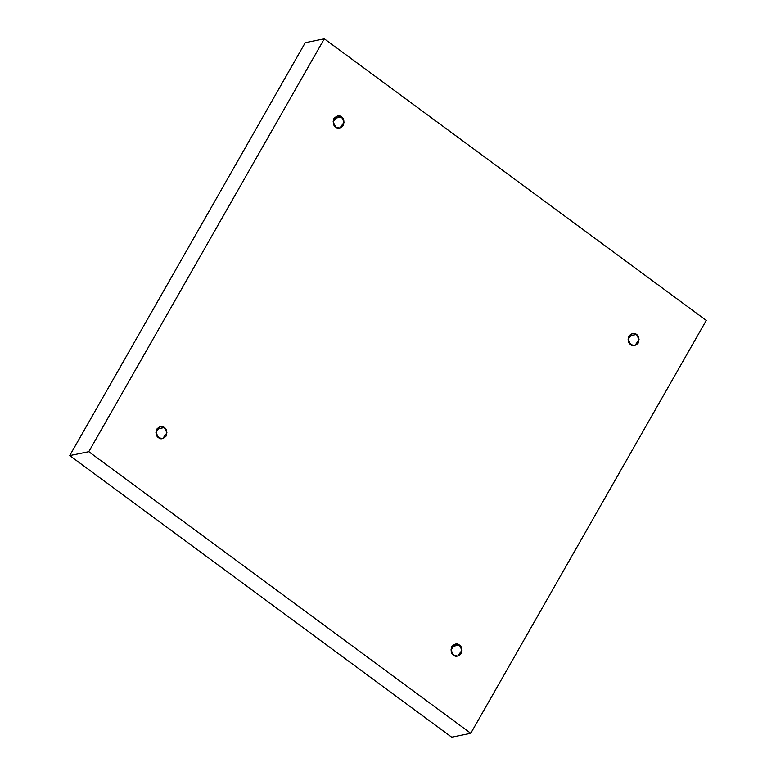 <?xml version="1.0" encoding="UTF-8"?>
<svg xmlns="http://www.w3.org/2000/svg" width="776" height="776" viewBox="0 0 776 776"><rect width="100%" height="100%" fill="white"/><g stroke="black" fill="none" stroke-linecap="round" stroke-linejoin="round"><path stroke-width="1.16" d="M335.717 127.08L339.839 128.05L344.117 122.21L341.498 116.943L333.961 118.486L341.498 116.943C343.875 118.282 344.476 121.124 343.293 125.469C340.295 128.467 337.764 129 335.717 127.08C333.331 125.731 332.729 122.889 333.913 118.553C336.92 115.556 339.442 115.013 341.498 116.943L337.376 115.973L333.098 121.813L335.717 127.08M158.556 437.674L162.679 438.644L166.956 432.804L164.337 427.537L156.8 429.079L164.337 427.537C166.714 428.876 167.315 431.718 166.132 436.063C163.135 439.061 160.603 439.594 158.556 437.674C156.17 436.325 155.578 433.483 156.752 429.147C159.759 426.15 162.281 425.607 164.337 427.537L160.215 426.567L155.937 432.407L158.556 437.674M453.572 655.167L457.695 656.127L461.972 650.298L459.353 645.021L451.807 646.563L459.353 645.021C461.73 646.369 462.331 649.211 461.148 653.547C458.15 656.544 455.619 657.088 453.572 655.167C451.186 653.819 450.584 650.977 451.768 646.641C454.775 643.643 457.297 643.1 459.353 645.021L455.221 644.061L450.953 649.89L453.572 655.167M630.723 344.573L634.855 345.533L639.123 339.704L636.514 334.427L628.967 335.969L636.514 334.427C638.89 335.775 639.492 338.617 638.308 342.953C635.311 345.95 632.779 346.494 630.723 344.573C628.347 343.225 627.745 340.383 628.929 336.047C631.926 333.05 634.458 332.506 636.514 334.427L632.382 333.467L628.114 339.296L630.723 344.573M88.784 451.7L324.3 38.8L305.23 42.699L69.724 455.59L88.784 451.7L69.724 455.59L451.7 737.2L470.77 733.301L451.7 737.2L69.724 455.59L305.23 42.699L324.3 38.8L706.276 320.41L470.77 733.301L88.784 451.7L470.77 733.301L706.276 320.41L324.3 38.8L88.784 451.7"/></g></svg>
